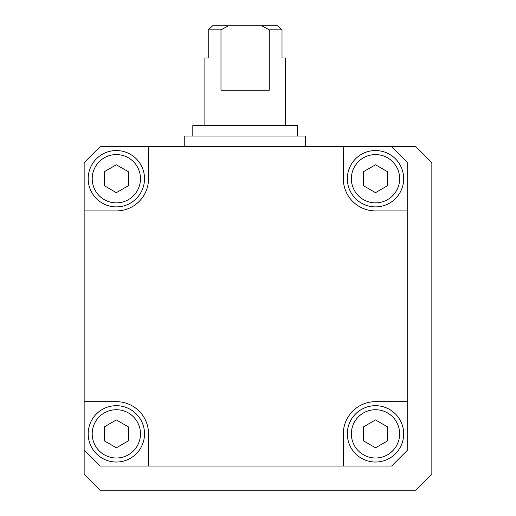 <?xml version="1.0" encoding="UTF-8"?>
<svg xmlns="http://www.w3.org/2000/svg" width="516" height="516" viewBox="0 0 516 516"><rect width="100%" height="100%" fill="white"/><g stroke="black" fill="none" stroke-linecap="round" stroke-linejoin="round"><path stroke-width="0.77" d="M100.246 146.531L84.153 162.624L84.153 474.101L100.246 490.2L415.754 490.2L431.847 474.101L431.847 162.624L415.754 146.531L100.246 146.531M84.153 449.958L100.246 466.051L391.605 466.051L407.705 449.958L407.705 162.624L391.605 146.531M84.153 210.915L116.345 210.915A32.192 32.192 0 0 0 148.537 178.723L148.537 146.531M84.153 401.667L116.345 401.667A32.192 32.192 0 0 1 148.537 433.859L148.537 466.051M343.314 466.051L343.314 433.859A32.192 32.192 0 0 1 375.506 401.667L407.705 401.667M407.705 210.915L375.506 210.915A32.192 32.192 0 0 1 343.314 178.723L343.314 146.531M116.345 447.798L104.271 440.832L104.271 426.893L116.345 419.921L128.419 426.893L128.419 440.832L116.345 447.798M88.178 433.859A28.167 28.167 0 0 1 130.432 409.465A28.167 28.167 0 0 1 130.432 458.253A28.167 28.167 0 0 1 88.178 433.859M116.345 192.661L104.271 185.689L104.271 171.751L116.345 164.785L128.419 171.751L128.419 185.689L116.345 192.661M88.178 178.723A28.167 28.167 0 0 1 130.432 154.329A28.167 28.167 0 0 1 130.432 203.117A28.167 28.167 0 0 1 88.178 178.723M375.506 192.661L363.438 185.689L363.438 171.751L375.506 164.785L387.58 171.751L387.58 185.689L375.506 192.661M347.339 178.723A28.167 28.167 0 0 1 389.593 154.329A28.167 28.167 0 0 1 389.593 203.117A28.167 28.167 0 0 1 347.339 178.723M375.506 447.798L363.438 440.832L363.438 426.893L375.506 419.921L387.58 426.893L387.58 440.832L375.506 447.798M347.339 433.859A28.167 28.167 0 0 1 389.593 409.465A28.167 28.167 0 0 1 389.593 458.253A28.167 28.167 0 0 1 347.339 433.859M277.569 25.8L282.007 29.825L277.569 25.8L212.676 25.8L208.238 29.825L212.676 25.8M228.53 25.8L220.977 29.825L208.238 29.825L208.238 57.992L204.878 57.992L204.878 125.601M285.367 125.601L285.367 57.992L282.007 57.992L282.007 29.825L269.268 29.825L261.715 25.8M269.268 29.825L269.268 90.19L220.977 90.19L220.977 29.825M297.435 136.063L297.435 125.601L192.81 125.601L192.81 136.063M305.485 146.531L305.485 136.063L184.76 136.063L184.76 146.531M92.203 433.859A24.149 24.149 0 0 1 128.419 412.948A24.149 24.149 0 0 1 128.419 454.77A24.149 24.149 0 0 1 92.203 433.859M92.203 178.723A24.149 24.149 0 0 1 128.419 157.812A24.149 24.149 0 0 1 128.419 199.634A24.149 24.149 0 0 1 92.203 178.723M351.364 178.723A24.149 24.149 0 0 1 387.58 157.812A24.149 24.149 0 0 1 387.58 199.634A24.149 24.149 0 0 1 351.364 178.723M351.364 433.859A24.149 24.149 0 0 1 387.58 412.948A24.149 24.149 0 0 1 387.58 454.77A24.149 24.149 0 0 1 351.364 433.859"/></g></svg>
